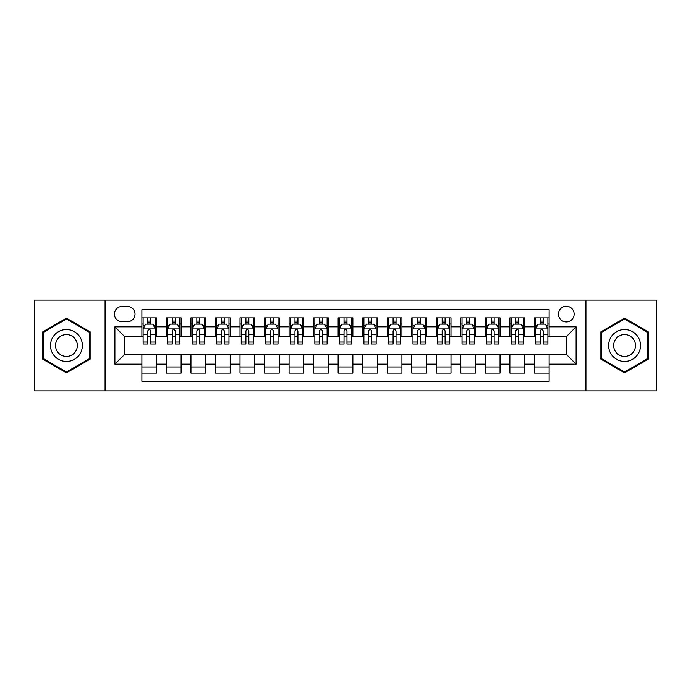 <?xml version="1.0" encoding="UTF-8"?>
<svg xmlns="http://www.w3.org/2000/svg" width="691" height="691" viewBox="0 0 691 691"><rect width="100%" height="100%" fill="white"/><g stroke="black" fill="none" stroke-linecap="round" stroke-linejoin="round"><path stroke-width="1.04" d="M566.292 306.251A7.851 7.851 0 0 0 558.44 314.094A7.851 7.851 0 0 0 566.292 321.946A7.851 7.851 0 0 0 574.143 314.094A7.851 7.851 0 0 0 566.292 306.251M585.916 390.881L656.45 390.881L656.45 300.119L585.916 300.119L585.916 390.881L105.084 390.881L105.084 300.119L34.55 300.119L34.55 390.881L105.084 390.881M549.12 317.903L534.402 317.903L534.402 326.852L524.59 326.852L524.59 336.672L534.402 336.672L534.402 326.852M524.59 326.852L524.59 317.903L509.872 317.903L509.872 326.852L500.051 326.852L500.051 336.672L509.872 336.672L509.872 326.852M500.051 326.852L500.051 317.903L485.332 317.903L485.332 326.852L475.52 326.852L475.52 336.672L485.332 336.672L485.332 326.852M475.52 326.852L475.52 317.903L460.802 317.903L460.802 326.852L450.99 326.852L450.99 336.672L460.802 336.672L460.802 326.852M450.99 326.852L450.99 317.903L436.271 317.903L436.271 326.852L426.459 326.852L426.459 336.672L436.271 336.672L436.271 326.852M426.459 326.852L426.459 317.903L411.741 317.903L411.741 326.852L401.929 326.852L401.929 336.672L411.741 336.672L411.741 326.852M401.929 326.852L401.929 317.903L387.202 317.903L387.202 326.852L377.39 326.852L377.39 336.672L387.202 336.672L387.202 326.852M377.39 326.852L377.39 317.903L362.671 317.903L362.671 326.852L352.859 326.852L352.859 336.672L362.671 336.672L362.671 326.852M352.859 326.852L352.859 317.903L338.141 317.903L338.141 326.852L328.329 326.852L328.329 336.672L338.141 336.672L338.141 326.852M328.329 326.852L328.329 317.903L313.61 317.903L313.61 326.852L303.798 326.852L303.798 336.672L313.61 336.672L313.61 326.852M303.798 326.852L303.798 317.903L289.071 317.903L289.071 326.852L279.259 326.852L279.259 336.672L289.071 336.672L289.071 326.852M279.259 326.852L279.259 317.903L264.541 317.903L264.541 326.852L254.729 326.852L254.729 336.672L264.541 336.672L264.541 326.852M254.729 326.852L254.729 317.903L240.01 317.903L240.01 326.852L230.198 326.852L230.198 336.672L240.01 336.672L240.01 326.852M230.198 326.852L230.198 317.903L215.48 317.903L215.48 326.852L205.668 326.852L205.668 336.672L215.48 336.672L215.48 326.852M205.668 326.852L205.668 317.903L190.949 317.903L190.949 326.852L181.128 326.852L181.128 336.672L190.949 336.672L190.949 326.852M181.128 326.852L181.128 317.903L166.41 317.903L166.41 336.672L156.598 336.672L156.598 317.903L141.88 317.903M141.88 373.097L156.598 373.097L156.598 354.328L166.41 354.328L166.41 373.097L181.128 373.097L181.128 354.328L190.949 354.328L190.949 364.148L181.128 364.148M190.949 364.148L190.949 373.097L205.668 373.097L205.668 354.328L215.48 354.328L215.48 364.148L205.668 364.148M215.48 364.148L215.48 373.097L230.198 373.097L230.198 354.328L240.01 354.328L240.01 364.148L230.198 364.148M240.01 364.148L240.01 373.097L254.729 373.097L254.729 354.328L264.541 354.328L264.541 364.148L254.729 364.148M264.541 364.148L264.541 373.097L279.259 373.097L279.259 354.328L289.071 354.328L289.071 364.148L279.259 364.148M289.071 364.148L289.071 373.097L303.798 373.097L303.798 354.328L313.61 354.328L313.61 364.148L303.798 364.148M313.61 364.148L313.61 373.097L328.329 373.097L328.329 354.328L338.141 354.328L338.141 364.148L328.329 364.148M338.141 364.148L338.141 373.097L352.859 373.097L352.859 354.328L362.671 354.328L362.671 364.148L352.859 364.148M362.671 364.148L362.671 373.097L377.39 373.097L377.39 354.328L387.202 354.328L387.202 364.148L377.39 364.148M387.202 364.148L387.202 373.097L401.929 373.097L401.929 354.328L411.741 354.328L411.741 364.148L401.929 364.148M411.741 364.148L411.741 373.097L426.459 373.097L426.459 354.328L436.271 354.328L436.271 364.148L426.459 364.148M436.271 364.148L436.271 373.097L450.99 373.097L450.99 354.328L460.802 354.328L460.802 364.148L450.99 364.148M460.802 364.148L460.802 373.097L475.52 373.097L475.52 354.328L485.332 354.328L485.332 364.148L475.52 364.148M485.332 364.148L485.332 373.097L500.051 373.097L500.051 354.328L509.872 354.328L509.872 364.148L500.051 364.148M509.872 364.148L509.872 373.097L524.59 373.097L524.59 354.328L534.402 354.328L534.402 364.148L524.59 364.148M122.005 321.704L127.403 321.704A7.601 7.601 0 0 0 135.013 314.094A7.601 7.601 0 0 0 127.403 306.493L122.005 306.493A7.601 7.601 0 0 0 114.404 314.094A7.601 7.601 0 0 0 122.005 321.704M585.916 300.119L105.084 300.119M549.12 326.852L549.12 309.68L141.88 309.68L141.88 336.672L124.708 336.672L124.708 354.328L141.88 354.328L141.88 381.32L549.12 381.32L549.12 354.328L566.292 354.328L566.292 336.672L549.12 336.672L549.12 326.852L576.104 326.852L576.104 364.148L549.12 364.148M141.88 364.148L114.896 364.148L114.896 326.852L141.88 326.852M534.402 364.148L534.402 373.097L549.12 373.097M141.88 324.036L143.106 324.036M147.77 324.036L150.716 324.036M155.371 324.036L156.598 324.036M141.88 336.422L143.106 336.422M147.77 336.422L150.716 336.422M155.371 336.422L156.598 336.422M141.88 354.578L156.598 354.578M141.88 366.964L156.598 366.964M166.41 336.422L167.637 336.422M172.301 336.422L175.246 336.422M179.902 336.422L181.128 336.422M166.41 324.036L167.637 324.036M172.301 324.036L175.246 324.036M179.902 324.036L181.128 324.036M166.41 354.578L181.128 354.578M166.41 366.964L181.128 366.964M190.949 354.578L205.668 354.578M190.949 366.964L205.668 366.964M190.949 324.036L192.176 324.036M196.831 324.036L199.777 324.036M204.441 324.036L205.668 324.036M190.949 336.422L192.176 336.422M196.831 336.422L199.777 336.422M204.441 336.422L205.668 336.422M215.48 354.578L230.198 354.578M215.48 366.964L230.198 366.964M215.48 324.036L216.706 324.036M221.362 324.036L224.307 324.036M228.971 324.036L230.198 324.036M215.48 336.422L216.706 336.422M221.362 336.422L224.307 336.422M228.971 336.422L230.198 336.422M240.01 354.578L254.729 354.578M240.01 366.964L254.729 366.964M240.01 324.036L241.237 324.036M245.901 324.036L248.838 324.036M253.502 324.036L254.729 324.036M240.01 336.422L241.237 336.422M245.901 336.422L248.838 336.422M253.502 336.422L254.729 336.422M264.541 354.578L279.259 354.578M264.541 366.964L279.259 366.964M264.541 324.036L265.767 324.036M270.431 324.036L273.377 324.036M278.032 324.036L279.259 324.036M264.541 336.422L265.767 336.422M270.431 336.422L273.377 336.422M278.032 336.422L279.259 336.422M289.071 354.578L303.798 354.578M289.071 366.964L303.798 366.964M289.071 324.036L290.298 324.036M294.962 324.036L297.907 324.036M302.572 324.036L303.798 324.036M289.071 336.422L290.298 336.422M294.962 336.422L297.907 336.422M302.572 336.422L303.798 336.422M313.61 354.578L328.329 354.578M313.61 366.964L328.329 366.964M313.61 324.036L314.837 324.036M319.492 324.036L322.438 324.036M327.102 324.036L328.329 324.036M313.61 336.422L314.837 336.422M319.492 336.422L322.438 336.422M327.102 336.422L328.329 336.422M338.141 354.578L352.859 354.578M338.141 366.964L352.859 366.964M338.141 324.036L339.367 324.036M344.032 324.036L346.968 324.036M351.633 324.036L352.859 324.036M338.141 336.422L339.367 336.422M344.032 336.422L346.968 336.422M351.633 336.422L352.859 336.422M362.671 354.578L377.39 354.578M362.671 366.964L377.39 366.964M362.671 324.036L363.898 324.036M368.562 324.036L371.508 324.036M376.163 324.036L377.39 324.036M362.671 336.422L363.898 336.422M368.562 336.422L371.508 336.422M376.163 336.422L377.39 336.422M387.202 354.578L401.929 354.578M387.202 366.964L401.929 366.964M387.202 324.036L388.428 324.036M393.093 324.036L396.038 324.036M400.702 324.036L401.929 324.036M387.202 336.422L388.428 336.422M393.093 336.422L396.038 336.422M400.702 336.422L401.929 336.422M411.741 354.578L426.459 354.578M411.741 366.964L426.459 366.964M411.741 324.036L412.968 324.036M417.623 324.036L420.569 324.036M425.233 324.036L426.459 324.036M411.741 336.422L412.968 336.422M417.623 336.422L420.569 336.422M425.233 336.422L426.459 336.422M436.271 354.578L450.99 354.578M436.271 366.964L450.99 366.964M436.271 324.036L437.498 324.036M442.162 324.036L445.099 324.036M449.763 324.036L450.99 324.036M436.271 336.422L437.498 336.422M442.162 336.422L445.099 336.422M449.763 336.422L450.99 336.422M460.802 354.578L475.52 354.578M460.802 366.964L475.52 366.964M460.802 324.036L462.029 324.036M466.693 324.036L469.638 324.036M474.294 324.036L475.52 324.036M460.802 336.422L462.029 336.422M466.693 336.422L469.638 336.422M474.294 336.422L475.52 336.422M485.332 354.578L500.051 354.578M485.332 366.964L500.051 366.964M485.332 324.036L486.559 324.036M491.223 324.036L494.169 324.036M498.824 324.036L500.051 324.036M485.332 336.422L486.559 336.422M491.223 336.422L494.169 336.422M498.824 336.422L500.051 336.422M509.872 354.578L524.59 354.578M509.872 366.964L524.59 366.964M509.872 324.036L511.098 324.036M515.754 324.036L518.699 324.036M523.363 324.036L524.59 324.036M509.872 336.422L511.098 336.422M515.754 336.422L518.699 336.422M523.363 336.422L524.59 336.422M534.402 354.578L549.12 354.578M534.402 366.964L549.12 366.964M534.402 324.036L535.629 324.036M540.284 324.036L543.23 324.036M547.894 324.036L549.12 324.036M534.402 336.422L535.629 336.422M540.284 336.422L543.23 336.422M547.894 336.422L549.12 336.422M124.708 336.672L114.896 326.852M124.708 354.328L114.896 364.148M576.104 326.852L566.292 336.672M576.104 364.148L566.292 354.328M66.44 372.838L90.115 359.165L90.115 331.835L66.44 318.162L42.764 331.835L42.764 359.165L66.44 372.838M648.236 331.835L624.56 318.162L600.885 331.835L600.885 359.165L624.56 372.838L648.236 359.165L648.236 331.835M150.716 321.09L147.77 321.09M155.371 342.028L150.716 342.028L150.716 344.032L155.371 344.032L155.371 329.063L152.918 324.157L145.559 324.157L143.106 329.063L143.106 344.032L147.77 344.032L147.77 342.028L143.106 342.028M143.106 329.063L143.106 317.903M155.371 329.063L155.371 317.903M147.77 324.157L147.77 317.903M150.716 317.903L150.716 324.157M150.716 342.028L150.716 330.903C149.731 329.011 148.746 329.011 147.77 330.903L147.77 342.028M66.44 329.555A15.945 15.945 0 0 0 50.495 345.5A15.945 15.945 0 0 0 66.44 361.445A15.945 15.945 0 0 0 82.384 345.5A15.945 15.945 0 0 0 66.44 329.555M66.44 334.582A10.918 10.918 0 0 0 55.522 345.5A10.918 10.918 0 0 0 66.44 356.418A10.918 10.918 0 0 0 77.357 345.5A10.918 10.918 0 0 0 66.44 334.582M89.381 358.741L66.44 371.983L43.507 358.741L43.507 332.259L66.44 319.017L89.381 332.259L89.381 358.741M610.749 337.528A15.945 15.945 0 0 0 616.588 359.311A15.945 15.945 0 0 0 638.372 353.472A15.945 15.945 0 0 0 632.533 331.689A15.945 15.945 0 0 0 610.749 337.528M615.102 340.041A10.918 10.918 0 0 0 619.101 354.958A10.918 10.918 0 0 0 634.01 350.959A10.918 10.918 0 0 0 630.019 336.042A10.918 10.918 0 0 0 615.102 340.041M647.493 332.259L647.493 358.741L624.56 371.983L601.619 358.741L601.619 332.259L624.56 319.017L647.493 332.259M175.246 321.09L172.301 321.09M179.902 342.028L175.246 342.028L175.246 344.032L179.902 344.032L179.902 329.063L177.449 324.157L170.09 324.157L167.637 329.063L167.637 344.032L172.301 344.032L172.301 342.028L167.637 342.028M167.637 329.063L167.637 317.903M179.902 329.063L179.902 317.903M172.301 324.157L172.301 317.903M175.246 317.903L175.246 324.157M175.246 342.028L175.246 330.903C174.262 329.011 173.286 329.011 172.301 330.903L172.301 342.028M199.777 321.09L196.831 321.09M204.441 342.028L199.777 342.028L199.777 344.032L204.441 344.032L204.441 329.063L201.988 324.157L194.629 324.157L192.176 329.063L192.176 344.032L196.831 344.032L196.831 342.028L192.176 342.028M192.176 329.063L192.176 317.903M204.441 329.063L204.441 317.903M196.831 324.157L196.831 317.903M199.777 317.903L199.777 324.157M199.777 342.028L199.777 330.903C198.801 329.011 197.816 329.011 196.831 330.903L196.831 342.028M224.307 321.09L221.362 321.09M228.971 342.028L224.307 342.028L224.307 344.032L228.971 344.032L228.971 329.063L226.518 324.157L219.159 324.157L216.706 329.063L216.706 344.032L221.362 344.032L221.362 342.028L216.706 342.028M216.706 329.063L216.706 317.903M228.971 329.063L228.971 317.903M221.362 324.157L221.362 317.903M224.307 317.903L224.307 324.157M224.307 342.028L224.307 330.903C223.331 329.011 222.347 329.011 221.362 330.903L221.362 342.028M248.838 321.09L245.901 321.09M253.502 342.028L248.838 342.028L248.838 344.032L253.502 344.032L253.502 329.063L251.049 324.157L243.69 324.157L241.237 329.063L241.237 344.032L245.901 344.032L245.901 342.028L241.237 342.028M241.237 329.063L241.237 317.903M253.502 329.063L253.502 317.903M245.901 324.157L245.901 317.903M248.838 317.903L248.838 324.157M248.838 342.028L248.838 330.903C247.862 329.011 246.877 329.011 245.901 330.903L245.901 342.028M273.377 321.09L270.431 321.09M278.032 342.028L273.377 342.028L273.377 344.032L278.032 344.032L278.032 329.063L275.579 324.157L268.22 324.157L265.767 329.063L265.767 344.032L270.431 344.032L270.431 342.028L265.767 342.028M265.767 329.063L265.767 317.903M278.032 329.063L278.032 317.903M270.431 324.157L270.431 317.903M273.377 317.903L273.377 324.157M273.377 342.028L273.377 330.903C272.392 329.011 271.416 329.011 270.431 330.903L270.431 342.028M297.907 321.09L294.962 321.09M302.572 342.028L297.907 342.028L297.907 344.032L302.572 344.032L302.572 329.063L300.119 324.157L292.751 324.157L290.298 329.063L290.298 344.032L294.962 344.032L294.962 342.028L290.298 342.028M290.298 329.063L290.298 317.903M302.572 329.063L302.572 317.903M294.962 324.157L294.962 317.903M297.907 317.903L297.907 324.157M297.907 342.028L297.907 330.903C296.923 329.011 295.947 329.011 294.962 330.903L294.962 342.028M322.438 321.09L319.492 321.09M327.102 342.028L322.438 342.028L322.438 344.032L327.102 344.032L327.102 329.063L324.649 324.157L317.29 324.157L314.837 329.063L314.837 344.032L319.492 344.032L319.492 342.028L314.837 342.028M314.837 329.063L314.837 317.903M327.102 329.063L327.102 317.903M319.492 324.157L319.492 317.903M322.438 317.903L322.438 324.157M322.438 342.028L322.438 330.903C321.462 329.011 320.477 329.011 319.492 330.903L319.492 342.028M346.968 321.09L344.032 321.09M351.633 342.028L346.968 342.028L346.968 344.032L351.633 344.032L351.633 329.063L349.18 324.157L341.82 324.157L339.367 329.063L339.367 344.032L344.032 344.032L344.032 342.028L339.367 342.028M339.367 329.063L339.367 317.903M351.633 329.063L351.633 317.903M344.032 324.157L344.032 317.903M346.968 317.903L346.968 324.157M346.968 342.028L346.968 330.903C345.992 329.011 345.008 329.011 344.032 330.903L344.032 342.028M371.508 321.09L368.562 321.09M376.163 342.028L371.508 342.028L371.508 344.032L376.163 344.032L376.163 329.063L373.71 324.157L366.351 324.157L363.898 329.063L363.898 344.032L368.562 344.032L368.562 342.028L363.898 342.028M363.898 329.063L363.898 317.903M376.163 329.063L376.163 317.903M368.562 324.157L368.562 317.903M371.508 317.903L371.508 324.157M371.508 342.028L371.508 330.903C370.523 329.011 369.547 329.011 368.562 330.903L368.562 342.028M396.038 321.09L393.093 321.09M400.702 342.028L396.038 342.028L396.038 344.032L400.702 344.032L400.702 329.063L398.249 324.157L390.881 324.157L388.428 329.063L388.428 344.032L393.093 344.032L393.093 342.028L388.428 342.028M388.428 329.063L388.428 317.903M400.702 329.063L400.702 317.903M393.093 324.157L393.093 317.903M396.038 317.903L396.038 324.157M396.038 342.028L396.038 330.903C395.053 329.011 394.077 329.011 393.093 330.903L393.093 342.028M420.569 321.09L417.623 321.09M425.233 342.028L420.569 342.028L420.569 344.032L425.233 344.032L425.233 329.063L422.78 324.157L415.421 324.157L412.968 329.063L412.968 344.032L417.623 344.032L417.623 342.028L412.968 342.028M412.968 329.063L412.968 317.903M425.233 329.063L425.233 317.903M417.623 324.157L417.623 317.903M420.569 317.903L420.569 324.157M420.569 342.028L420.569 330.903C419.592 329.011 418.608 329.011 417.623 330.903L417.623 342.028M445.099 321.09L442.162 321.09M449.763 342.028L445.099 342.028L445.099 344.032L449.763 344.032L449.763 329.063L447.31 324.157L439.951 324.157L437.498 329.063L437.498 344.032L442.162 344.032L442.162 342.028L437.498 342.028M437.498 329.063L437.498 317.903M449.763 329.063L449.763 317.903M442.162 324.157L442.162 317.903M445.099 317.903L445.099 324.157M445.099 342.028L445.099 330.903C444.123 329.011 443.138 329.011 442.162 330.903L442.162 342.028M469.638 321.09L466.693 321.09M474.294 342.028L469.638 342.028L469.638 344.032L474.294 344.032L474.294 329.063L471.841 324.157L464.482 324.157L462.029 329.063L462.029 344.032L466.693 344.032L466.693 342.028L462.029 342.028M462.029 329.063L462.029 317.903M474.294 329.063L474.294 317.903M466.693 324.157L466.693 317.903M469.638 317.903L469.638 324.157M469.638 342.028L469.638 330.903C468.653 329.011 467.677 329.011 466.693 330.903L466.693 342.028M494.169 321.09L491.223 321.09M498.824 342.028L494.169 342.028L494.169 344.032L498.824 344.032L498.824 329.063L496.371 324.157L489.012 324.157L486.559 329.063L486.559 344.032L491.223 344.032L491.223 342.028L486.559 342.028M486.559 329.063L486.559 317.903M498.824 329.063L498.824 317.903M491.223 324.157L491.223 317.903M494.169 317.903L494.169 324.157M494.169 342.028L494.169 330.903C493.184 329.011 492.208 329.011 491.223 330.903L491.223 342.028M518.699 321.09L515.754 321.09M523.363 342.028L518.699 342.028L518.699 344.032L523.363 344.032L523.363 329.063L520.91 324.157L513.551 324.157L511.098 329.063L511.098 344.032L515.754 344.032L515.754 342.028L511.098 342.028M511.098 329.063L511.098 317.903M523.363 329.063L523.363 317.903M515.754 324.157L515.754 317.903M518.699 317.903L518.699 324.157M518.699 342.028L518.699 330.903C517.723 329.011 516.738 329.011 515.754 330.903L515.754 342.028M543.23 321.09L540.284 321.09M547.894 342.028L543.23 342.028L543.23 344.032L547.894 344.032L547.894 329.063L545.441 324.157L538.082 324.157L535.629 329.063L535.629 344.032L540.284 344.032L540.284 342.028L535.629 342.028M535.629 329.063L535.629 317.903M547.894 329.063L547.894 317.903M540.284 324.157L540.284 317.903M543.23 317.903L543.23 324.157M543.23 342.028L543.23 330.903C542.254 329.011 541.269 329.011 540.284 330.903L540.284 342.028M166.41 364.148L156.598 364.148M166.41 326.852L156.598 326.852M155.311 328.942L143.167 328.942M143.106 325.504L144.885 325.504M153.592 325.504L155.371 325.504M147.77 334.746L143.106 334.746M155.371 334.746L150.716 334.746M150.716 322.654L147.77 322.654M179.841 328.942L167.697 328.942M167.637 325.504L169.416 325.504M178.131 325.504L179.902 325.504M172.301 334.746L167.637 334.746M179.902 334.746L175.246 334.746M175.246 322.654L172.301 322.654M204.381 328.942L192.236 328.942M192.176 325.504L193.946 325.504M202.662 325.504L204.441 325.504M196.831 334.746L192.176 334.746M204.441 334.746L199.777 334.746M199.777 322.654L196.831 322.654M228.911 328.942L216.767 328.942M216.706 325.504L218.486 325.504M227.192 325.504L228.971 325.504M221.362 334.746L216.706 334.746M228.971 334.746L224.307 334.746M224.307 322.654L221.362 322.654M253.442 328.942L241.297 328.942M241.237 325.504L243.016 325.504M251.723 325.504L253.502 325.504M245.901 334.746L241.237 334.746M253.502 334.746L248.838 334.746M248.838 322.654L245.901 322.654M277.972 328.942L265.828 328.942M265.767 325.504L267.547 325.504M276.253 325.504L278.032 325.504M270.431 334.746L265.767 334.746M278.032 334.746L273.377 334.746M273.377 322.654L270.431 322.654M302.503 328.942L290.367 328.942M290.298 325.504L292.077 325.504M300.792 325.504L302.572 325.504M294.962 334.746L290.298 334.746M302.572 334.746L297.907 334.746M297.907 322.654L294.962 322.654M327.042 328.942L314.897 328.942M314.837 325.504L316.616 325.504M325.323 325.504L327.102 325.504M319.492 334.746L314.837 334.746M327.102 334.746L322.438 334.746M322.438 322.654L319.492 322.654M351.572 328.942L339.428 328.942M339.367 325.504L341.147 325.504M349.853 325.504L351.633 325.504M344.032 334.746L339.367 334.746M351.633 334.746L346.968 334.746M346.968 322.654L344.032 322.654M376.103 328.942L363.958 328.942M363.898 325.504L365.677 325.504M374.384 325.504L376.163 325.504M368.562 334.746L363.898 334.746M376.163 334.746L371.508 334.746M371.508 322.654L368.562 322.654M400.633 328.942L388.497 328.942M388.428 325.504L390.208 325.504M398.923 325.504L400.702 325.504M393.093 334.746L388.428 334.746M400.702 334.746L396.038 334.746M396.038 322.654L393.093 322.654M425.172 328.942L413.028 328.942M412.968 325.504L414.747 325.504M423.453 325.504L425.233 325.504M417.623 334.746L412.968 334.746M425.233 334.746L420.569 334.746M420.569 322.654L417.623 322.654M449.703 328.942L437.558 328.942M437.498 325.504L439.277 325.504M447.984 325.504L449.763 325.504M442.162 334.746L437.498 334.746M449.763 334.746L445.099 334.746M445.099 322.654L442.162 322.654M474.233 328.942L462.089 328.942M462.029 325.504L463.808 325.504M472.514 325.504L474.294 325.504M466.693 334.746L462.029 334.746M474.294 334.746L469.638 334.746M469.638 322.654L466.693 322.654M498.764 328.942L486.619 328.942M486.559 325.504L488.338 325.504M497.054 325.504L498.824 325.504M491.223 334.746L486.559 334.746M498.824 334.746L494.169 334.746M494.169 322.654L491.223 322.654M523.303 328.942L511.159 328.942M511.098 325.504L512.869 325.504M521.584 325.504L523.363 325.504M515.754 334.746L511.098 334.746M523.363 334.746L518.699 334.746M518.699 322.654L515.754 322.654M547.833 328.942L535.689 328.942M535.629 325.504L537.408 325.504M546.115 325.504L547.894 325.504M540.284 334.746L535.629 334.746M547.894 334.746L543.23 334.746M543.23 322.654L540.284 322.654"/></g></svg>
